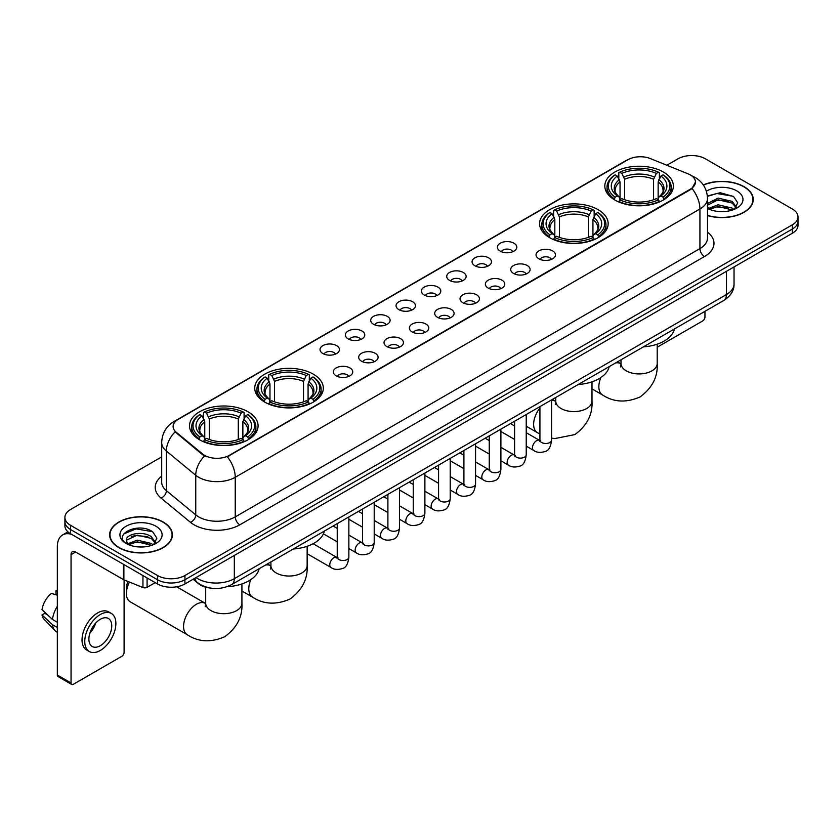 <?xml version="1.0" encoding="UTF-8"?>
<svg xmlns="http://www.w3.org/2000/svg" width="840" height="840" viewBox="0 0 840 840"><rect width="100%" height="100%" fill="white"/><g stroke="black" fill="none" stroke-linecap="round" stroke-linejoin="round"><path stroke-width="1.26" d="M598.122 209.674A34.282 19.793 0 0 0 560.763 205.391A34.282 19.793 0 0 0 539.595 223.671A34.282 19.793 0 0 0 549.633 237.668A34.282 19.793 0 0 0 586.992 241.962A34.282 19.793 0 0 0 608.16 223.671A34.282 19.793 0 0 0 598.122 209.674M313.268 374.136A34.282 19.793 0 0 0 275.909 369.842A34.282 19.793 0 0 0 254.751 388.132A34.282 19.793 0 0 0 264.789 402.129A34.282 19.793 0 0 0 302.148 406.413A34.282 19.793 0 0 0 323.316 388.132A34.282 19.793 0 0 0 313.268 374.136M248.052 411.789A34.282 19.793 0 0 0 210.693 407.495A34.282 19.793 0 0 0 189.525 425.786A34.282 19.793 0 0 0 199.573 439.782A34.282 19.793 0 0 0 236.933 444.066A34.282 19.793 0 0 0 258.09 425.786A34.282 19.793 0 0 0 248.052 411.789M663.337 172.022A34.282 19.793 0 0 0 625.978 167.738A34.282 19.793 0 0 0 604.821 186.018A34.282 19.793 0 0 0 614.859 200.015A34.282 19.793 0 0 0 652.218 204.309A34.282 19.793 0 0 0 673.375 186.018A34.282 19.793 0 0 0 663.337 172.022M500.241 251.139A9.702 5.597 180 0 1 498.32 249.553A9.702 5.597 180 0 1 501.532 242.592A9.702 5.597 180 0 1 513.965 243.212A9.702 5.597 180 0 1 515.886 249.553A9.702 5.597 180 0 1 500.241 251.139M512.778 251.716A5.817 3.36 0 0 0 511.224 250.078A5.817 3.36 0 0 0 505.481 249.228A5.817 3.36 0 0 0 501.428 251.716M474.905 265.766A9.702 5.597 180 0 1 472.983 264.18A9.702 5.597 180 0 1 476.196 257.219A9.702 5.597 180 0 1 488.628 257.838A9.702 5.597 180 0 1 490.55 264.18A9.702 5.597 180 0 1 474.905 265.766M487.442 266.343A5.817 3.36 0 0 0 485.877 264.705A5.817 3.36 0 0 0 480.144 263.855A5.817 3.36 0 0 0 476.091 266.343M449.568 280.392A9.702 5.597 180 0 1 447.636 278.806A9.702 5.597 180 0 1 450.86 271.845A9.702 5.597 180 0 1 463.292 272.475A9.702 5.597 180 0 1 465.213 278.806A9.702 5.597 180 0 1 449.568 280.392M462.105 280.969A5.817 3.36 0 0 0 460.541 279.342A5.817 3.36 0 0 0 454.808 278.481A5.817 3.36 0 0 0 450.744 280.969M424.231 295.019A9.702 5.597 180 0 1 422.3 293.433A9.702 5.597 180 0 1 425.513 286.471A9.702 5.597 180 0 1 437.945 287.102A9.702 5.597 180 0 1 439.877 293.433A9.702 5.597 180 0 1 424.231 295.019M436.769 295.606A5.817 3.36 0 0 0 435.204 293.969A5.817 3.36 0 0 0 429.471 293.118A5.817 3.36 0 0 0 425.407 295.606M398.895 309.656A9.702 5.597 180 0 1 396.963 308.07A9.702 5.597 180 0 1 400.176 301.108A9.702 5.597 180 0 1 412.608 301.728A9.702 5.597 180 0 1 414.54 308.07A9.702 5.597 180 0 1 398.895 309.656M411.432 310.233A5.817 3.36 0 0 0 409.868 308.595A5.817 3.36 0 0 0 404.135 307.744A5.817 3.36 0 0 0 400.071 310.233M373.548 324.282A9.702 5.597 180 0 1 371.627 322.697A9.702 5.597 180 0 1 374.84 315.735A9.702 5.597 180 0 1 387.272 316.355A9.702 5.597 180 0 1 389.193 322.697A9.702 5.597 180 0 1 373.548 324.282M386.096 324.86A5.817 3.36 0 0 0 384.531 323.221A5.817 3.36 0 0 0 378.798 322.371A5.817 3.36 0 0 0 374.735 324.86M348.212 338.909A9.702 5.597 180 0 1 346.29 337.323A9.702 5.597 180 0 1 349.503 330.362A9.702 5.597 180 0 1 361.935 330.992A9.702 5.597 180 0 1 363.856 337.323A9.702 5.597 180 0 1 348.212 338.909M360.749 339.486A5.817 3.36 0 0 0 359.195 337.848A5.817 3.36 0 0 0 353.451 336.998A5.817 3.36 0 0 0 349.398 339.486M322.875 353.535A9.702 5.597 180 0 1 320.954 351.95A9.702 5.597 180 0 1 324.167 344.988A9.702 5.597 180 0 1 336.599 345.618A9.702 5.597 180 0 1 338.52 351.95A9.702 5.597 180 0 1 322.875 353.535M335.412 354.123A5.817 3.36 0 0 0 333.848 352.485A5.817 3.36 0 0 0 328.115 351.624A5.817 3.36 0 0 0 324.062 354.123M538.892 258.815A9.702 5.597 180 0 1 536.96 257.24A9.702 5.597 180 0 1 540.183 250.278A9.702 5.597 180 0 1 552.615 250.898A9.702 5.597 180 0 1 554.537 257.24A9.702 5.597 180 0 1 538.892 258.815M551.428 259.403A5.817 3.36 0 0 0 549.864 257.764A5.817 3.36 0 0 0 544.131 256.914A5.817 3.36 0 0 0 540.067 259.403M513.555 273.452A9.702 5.597 180 0 1 511.623 271.866A9.702 5.597 180 0 1 514.836 264.904A9.702 5.597 180 0 1 527.268 265.524A9.702 5.597 180 0 1 529.2 271.866A9.702 5.597 180 0 1 513.555 273.452M526.092 274.029A5.817 3.36 0 0 0 524.528 272.391A5.817 3.36 0 0 0 518.794 271.541A5.817 3.36 0 0 0 514.731 274.029M488.219 288.078A9.702 5.597 180 0 1 486.286 286.493A9.702 5.597 180 0 1 489.5 279.531A9.702 5.597 180 0 1 501.931 280.151A9.702 5.597 180 0 1 503.864 286.493A9.702 5.597 180 0 1 488.219 288.078M500.756 288.656A5.817 3.36 0 0 0 499.191 287.018A5.817 3.36 0 0 0 493.458 286.167A5.817 3.36 0 0 0 489.394 288.656M462.872 302.705A9.702 5.597 180 0 1 460.95 301.119A9.702 5.597 180 0 1 464.163 294.157A9.702 5.597 180 0 1 476.595 294.788A9.702 5.597 180 0 1 478.517 301.119A9.702 5.597 180 0 1 462.872 302.705M475.419 303.282A5.817 3.36 0 0 0 473.855 301.655A5.817 3.36 0 0 0 468.122 300.794A5.817 3.36 0 0 0 464.058 303.282M437.535 317.331A9.702 5.597 180 0 1 435.614 315.745A9.702 5.597 180 0 1 438.827 308.784A9.702 5.597 180 0 1 451.259 309.414A9.702 5.597 180 0 1 453.18 315.745A9.702 5.597 180 0 1 437.535 317.331M450.072 317.919A5.817 3.36 0 0 0 448.518 316.281A5.817 3.36 0 0 0 442.774 315.431A5.817 3.36 0 0 0 438.721 317.919M412.199 331.968A9.702 5.597 180 0 1 410.277 330.382A9.702 5.597 180 0 1 413.49 323.421A9.702 5.597 180 0 1 425.922 324.041A9.702 5.597 180 0 1 427.844 330.382A9.702 5.597 180 0 1 412.199 331.968M424.736 332.546A5.817 3.36 0 0 0 423.171 330.907A5.817 3.36 0 0 0 417.438 330.057A5.817 3.36 0 0 0 413.385 332.546M386.862 346.594A9.702 5.597 180 0 1 384.941 345.009A9.702 5.597 180 0 1 388.154 338.048A9.702 5.597 180 0 1 400.586 338.667A9.702 5.597 180 0 1 402.507 345.009A9.702 5.597 180 0 1 386.862 346.594M399.399 347.172A5.817 3.36 0 0 0 397.834 345.534A5.817 3.36 0 0 0 392.102 344.683A5.817 3.36 0 0 0 388.038 347.172M361.526 361.221A9.702 5.597 180 0 1 359.594 359.635A9.702 5.597 180 0 1 362.806 352.674A9.702 5.597 180 0 1 375.249 353.304A9.702 5.597 180 0 1 377.171 359.635A9.702 5.597 180 0 1 361.526 361.221M374.062 361.798A5.817 3.36 0 0 0 372.498 360.161A5.817 3.36 0 0 0 366.765 359.31A5.817 3.36 0 0 0 362.702 361.798M336.189 375.848A9.702 5.597 180 0 1 334.257 374.262A9.702 5.597 180 0 1 337.47 367.3A9.702 5.597 180 0 1 349.902 367.931A9.702 5.597 180 0 1 351.834 374.262A9.702 5.597 180 0 1 336.189 375.848M348.726 376.435A5.817 3.36 0 0 0 347.161 374.798A5.817 3.36 0 0 0 341.429 373.947A5.817 3.36 0 0 0 337.365 376.435M687.992 173.796A17.462 10.08 180 0 1 690.323 174.93A17.462 10.08 180 0 1 695.436 182.059A17.462 10.08 180 0 1 690.323 189.189L229.299 455.354A17.462 10.08 180 0 1 202.64 454.01L176.274 432.264A17.462 10.08 180 0 1 173.114 426.489A17.462 10.08 180 0 1 178.227 419.36L627.963 159.705A17.462 10.08 180 0 1 650.328 158.571L687.992 173.796M210.588 588.095A19.404 11.204 180 0 1 198.314 583.517L193.127 579.232M707.511 215.586A31.374 18.113 0 0 0 753.249 199.49A31.374 18.113 0 0 0 744.062 186.679A31.374 18.113 0 0 0 703.29 184.905M163.212 522.029A31.374 18.113 0 0 0 129.024 518.112A31.374 18.113 0 0 0 109.652 534.839A31.374 18.113 0 0 0 118.85 547.649A31.374 18.113 0 0 0 153.027 551.575A31.374 18.113 0 0 0 172.4 534.839A31.374 18.113 0 0 0 163.212 522.029M695.436 182.059L692.013 188.475L690.323 189.703L227.335 456.761A22.638 13.072 60 0 1 235.242 477.278A25.872 14.942 180 0 1 198.66 477.278A25.872 14.942 180 0 1 195.752 475.282L166.373 451.048A25.872 14.942 180 0 1 161.69 442.481L161.69 482.097A25.872 14.942 0 0 0 166.373 490.665L195.752 514.889A25.872 14.942 0 0 0 198.66 516.884A25.872 14.942 0 0 0 235.242 516.884L699.93 248.598A25.872 14.942 0 0 0 707.511 238.035L707.511 198.429A25.872 14.942 180 0 1 699.93 208.992A22.638 13.072 -120 0 0 692.013 188.475M161.69 456.897L70.592 509.492A19.404 11.204 0 0 0 64.911 517.409L64.911 525.861A19.404 11.204 0 0 0 70.592 533.788L157.49 583.957L157.49 579.726A19.404 11.204 0 0 0 184.936 579.726L792.32 229.058A19.404 11.204 0 0 0 798 221.141A19.404 11.204 0 0 1 792.32 229.058L184.936 579.726A19.404 11.204 0 0 1 157.49 579.726L70.592 529.557L157.49 579.726L157.49 575.505A19.404 11.204 0 0 0 184.936 575.505L792.32 224.837A19.404 11.204 0 0 0 798 216.919A19.404 11.204 0 0 0 792.32 208.992L705.422 158.823A19.404 11.204 0 0 0 677.975 158.823L666.845 165.249M64.911 521.64A19.404 11.204 0 0 0 70.592 529.557A19.404 11.204 0 0 1 64.911 521.64M206.566 456.761L202.64 454.776L175.098 431.844A22.638 15.141 129.5 0 0 166.373 451.048L166.373 490.665A6.468 4.326 -50.5 0 1 161.07 498.089A32.34 18.669 180 0 1 161.69 476.175M64.911 517.409A19.404 11.204 0 0 0 70.592 525.336L157.49 575.505M157.49 583.957A19.404 11.204 0 0 0 184.936 583.957L792.32 233.289A19.404 11.204 0 0 0 798 225.362L798 216.919M707.511 215.376A31.049 17.924 0 0 0 752.934 199.49A31.049 17.924 0 0 0 743.831 186.816A31.049 17.924 0 0 0 703.405 185.084M718.379 211.491L723.25 211.638M708.687 208.394L718.095 204.803L732.218 208.11L733.929 209.475M709.548 209.297L718.095 206.483L732.522 210M707.511 206.293A14.616 8.442 0 0 0 709.685 209.412M707.511 203.522L718.095 198.103L732.218 201.401L736.418 207.207M707.511 205.202L718.095 199.773L732.218 203.081L736.082 207.638M707.648 208.457L708.404 208.918M707.511 208.394A21.084 12.17 0 0 0 736.796 208.1A21.084 12.17 0 0 0 736.796 190.88A21.084 12.17 0 0 0 706.388 191.226M734.423 209.276L737.73 202.787L733.551 196.487L720.226 192.717L707.375 195.962M708.834 209.044L707.511 207.491M707.417 196.34L716.95 193.526L733.268 196.297M712.299 201.075L716.95 200.235L728.595 201.233M712.299 207.785L716.95 206.934L728.595 207.942M657.206 347.204L702.671 320.954A3.234 1.869 120 0 0 704.96 316.995L704.96 311.336M119.07 547.512A31.049 17.924 0 0 0 152.911 551.397A31.049 17.924 0 0 0 172.074 534.839A31.049 17.924 0 0 0 162.981 522.165A31.049 17.924 0 0 0 129.15 518.28A31.049 17.924 0 0 0 109.977 534.839A31.049 17.924 0 0 0 119.07 547.512M137.519 546.84L142.401 546.987M127.827 543.753L137.246 540.162L151.368 543.459L153.069 544.835M128.698 544.656L137.246 541.832L151.672 545.349M127.974 544.404L126.462 540.865A14.616 8.442 0 0 0 128.825 544.772M155.558 542.556L151.368 536.76C142.59 530.208 124.53 534.25 126.462 540.865L126.41 540.215M126.504 541.065L126.903 539.984L137.246 535.133L151.368 538.429L155.232 542.986M153.573 544.625L156.881 538.135L152.702 531.846C137.907 521.21 111.615 535.227 126.798 543.816L127.544 544.278M155.935 526.229A21.084 12.17 0 0 0 126.116 526.229A21.084 12.17 0 0 0 126.116 543.449A21.084 12.17 0 0 0 155.935 543.449A21.084 12.17 0 0 0 155.935 526.229M123.711 533.957L136.091 528.875L152.407 531.657M131.45 536.424L136.091 535.584L147.746 536.582M131.45 543.134L136.091 542.294L147.746 543.291M614.24 199.647L615.163 197.201A30.786 17.777 0 0 1 615.163 174.835L617.274 176.064A27.814 16.055 0 0 0 617.274 195.972L619.374 197.169L620.046 199.658M620.046 198.639L620.046 181.923L617.274 176.064M618.817 178.71L618.817 172.725L619.731 172.2A30.786 17.777 0 0 1 658.466 172.2L656.345 173.418A27.814 16.055 0 0 0 621.852 173.418L624.614 179.277L624.614 199.731M653.583 199.731L653.583 179.277L656.345 173.418M643.377 346.889A35.574 20.538 0 0 0 674.415 328.965M618.817 201.422A32.078 18.522 0 0 0 659.379 201.422L658.466 199.836A30.786 17.777 0 0 1 619.731 199.836L618.817 201.978M659.379 201.978L659.379 201.422M615.163 174.835L614.24 175.361A32.078 18.522 0 0 0 607.016 187.078A32.078 18.522 0 0 0 614.24 198.786M658.466 172.2L659.379 172.725L659.379 178.71M619.731 199.836L621.852 198.618A27.814 16.055 0 0 0 656.345 198.618L658.466 199.836M617.274 195.972L615.163 197.201M621.852 173.418L619.731 172.2M619.374 179.666A24.875 14.364 0 0 0 619.374 197.169L619.49 197.243C615.951 193.82 614.513 191.499 615.163 190.281A23.93 13.818 0 0 1 620.046 181.923M663.957 198.786A32.078 18.522 0 0 0 671.181 187.078A32.078 18.522 0 0 0 663.957 175.361L663.033 174.835A30.786 17.777 0 0 1 663.033 197.201L663.957 199.647M663.033 197.201L660.923 195.972A27.814 16.055 0 0 0 660.923 176.064L663.033 174.835M660.923 176.064L658.15 181.923L658.15 198.639L658.833 197.169L660.923 195.972M658.15 181.923A23.93 13.818 0 0 1 663.033 190.281C663.684 191.51 662.246 193.83 658.707 197.243L658.833 197.169A24.875 14.364 0 0 0 658.833 179.666M658.15 199.658L658.15 198.639M549.024 237.3L549.938 234.853A30.786 17.777 0 0 1 549.938 212.499L552.058 213.717A27.814 16.055 0 0 0 552.058 233.636L554.148 234.822L554.82 237.31M554.82 236.292L554.82 219.576L552.058 213.717M553.591 216.363L553.591 210.378L554.516 209.853A30.786 17.777 0 0 1 593.24 209.853L591.129 211.071A27.814 16.055 0 0 0 556.637 211.071L559.398 216.93L559.398 237.384M588.357 237.384L588.357 216.93L591.129 211.071M578.151 384.542A35.574 20.538 0 0 0 609.2 366.618M553.591 239.085A32.078 18.522 0 0 0 594.163 239.085L593.24 237.489A30.786 17.777 0 0 1 554.516 237.489L553.591 239.631M594.163 239.631L594.163 239.085M549.938 212.499L549.024 213.024A32.078 18.522 0 0 0 541.8 224.732A32.078 18.522 0 0 0 549.024 236.439M593.24 209.853L594.163 210.378L594.163 216.363M554.516 237.489L556.637 236.271A27.814 16.055 0 0 0 591.129 236.271L593.24 237.489M552.058 233.636L549.938 234.853M556.637 211.071L554.516 209.853M554.148 217.319A24.875 14.364 0 0 0 554.148 234.822L554.264 234.896C550.736 231.483 549.287 229.163 549.948 227.934A23.93 13.818 0 0 1 554.82 219.576M598.731 236.439A32.078 18.522 0 0 0 605.966 224.732A32.078 18.522 0 0 0 598.731 213.024L597.817 212.499A30.786 17.777 0 0 1 597.817 234.853L598.731 237.3M597.817 234.853L595.697 233.636A27.814 16.055 0 0 0 595.697 213.717L597.817 212.499M595.697 213.717L592.935 219.576L592.935 236.292L593.607 234.822L595.697 233.636M592.935 219.576A23.93 13.818 0 0 1 597.807 227.934C598.458 229.163 597.02 231.483 593.492 234.896L593.607 234.822A24.875 14.364 0 0 0 593.607 217.319M592.935 237.31L592.935 236.292M264.17 401.762L265.094 399.305A30.786 17.777 0 0 1 265.094 376.95L267.215 378.168A27.814 16.055 0 0 0 267.215 398.087L269.304 399.273L269.976 401.772M269.976 400.754L269.976 384.027L267.215 378.168M268.748 380.825L268.748 374.829L269.671 374.304A30.786 17.777 0 0 1 308.395 374.304L306.274 375.532A27.814 16.055 0 0 0 271.782 375.532L274.554 381.392L274.554 401.835M303.513 401.835L303.513 381.392L306.274 375.532M293.307 549.003A35.574 20.538 0 0 0 324.345 531.08M268.748 403.536A32.078 18.522 0 0 0 309.309 403.536L308.395 401.951A30.786 17.777 0 0 1 269.671 401.951L268.748 404.082M309.309 404.082L309.309 403.536M265.094 376.95L264.17 377.475A32.078 18.522 0 0 0 256.946 389.183A32.078 18.522 0 0 0 264.17 400.901M308.395 374.304L309.309 374.829L309.309 380.825M269.671 401.951L271.782 400.722A27.814 16.055 0 0 0 306.274 400.722L308.395 401.951M267.215 398.087L265.094 399.305M271.782 375.532L269.671 374.304M269.304 381.769A24.875 14.364 0 0 0 269.304 399.273L269.419 399.346C265.881 395.934 264.442 393.614 265.094 392.395A23.93 13.818 0 0 1 269.976 384.027M313.887 400.901A32.078 18.522 0 0 0 321.111 389.183A32.078 18.522 0 0 0 313.887 377.475L312.963 376.95A30.786 17.777 0 0 1 312.963 399.305L313.887 401.762M312.963 399.305L310.853 398.087A27.814 16.055 0 0 0 310.853 378.168L312.963 376.95M310.853 378.168L308.081 384.027L308.081 400.754L308.763 399.273L310.853 398.087M308.081 384.027A23.93 13.818 0 0 1 312.963 392.395C313.614 393.624 312.175 395.945 308.647 399.346L308.763 399.273A24.875 14.364 0 0 0 308.763 381.769M308.081 401.772L308.081 400.754M129.465 582.078A18.113 10.458 120 0 0 126.389 593.46L126.389 588.178A11.645 6.72 -60 0 1 128.048 581.511M126.389 593.46A18.113 10.458 120 0 0 130.137 601.755L187.309 634.756A18.113 10.458 -60 0 1 184.537 620.246A18.113 10.458 -60 0 1 196.371 604.286A18.113 10.458 -60 0 1 205.422 603.393L205.695 603.55M198.954 439.415L199.878 436.968A30.786 17.777 0 0 1 199.878 414.603L201.989 415.832A27.814 16.055 0 0 0 201.989 435.74L204.078 436.926L204.761 439.425M204.761 438.406L204.761 421.691L201.989 415.832M203.532 418.478L203.532 412.493L204.446 411.968A30.786 17.777 0 0 1 243.17 411.968L241.059 413.185A27.814 16.055 0 0 0 206.566 413.185L209.328 419.044L209.328 439.488M238.287 439.488L238.287 419.044L241.059 413.185M226.978 586.719A35.574 20.538 0 0 0 259.13 568.732M203.532 441.189A32.078 18.522 0 0 0 244.094 441.189L243.17 439.604A30.786 17.777 0 0 1 204.446 439.604L203.532 441.735M244.094 441.735L244.094 441.189M199.878 414.603L198.954 415.128A32.078 18.522 0 0 0 191.73 426.836A32.078 18.522 0 0 0 198.954 438.554M243.17 411.968L244.094 412.493L244.094 418.478M204.446 439.604L206.566 438.386A27.814 16.055 0 0 0 241.059 438.386L243.17 439.604M201.989 435.74L199.878 436.968M206.566 413.185L204.446 411.968M204.078 419.433A24.875 14.364 0 0 0 204.078 436.926L204.194 437.01C200.666 433.587 199.227 431.267 199.878 430.048A23.93 13.818 0 0 1 204.761 421.691M248.672 438.554A32.078 18.522 0 0 0 255.896 426.836A32.078 18.522 0 0 0 248.672 415.128L247.748 414.603A30.786 17.777 0 0 1 247.748 436.968L248.672 439.415M247.748 436.968L245.627 435.74A27.814 16.055 0 0 0 245.627 415.832L247.748 414.603M245.627 415.832L242.865 421.691L242.865 438.406L243.537 436.926L245.627 435.74M242.865 421.691A23.93 13.818 0 0 1 247.737 430.048C248.399 431.277 246.95 433.598 243.422 437.01L243.537 436.926A24.875 14.364 0 0 0 243.537 419.433M242.865 439.425L242.865 438.406M147.084 577.952L147.084 587.317L155.201 582.635M71.558 534.345A25.872 14.942 -120 0 0 62.685 534.881A25.872 14.942 -120 0 0 57.33 546.725L57.33 675.056L71.053 682.983L71.053 554.642A6.468 3.738 60 0 1 72.387 551.68A6.468 3.738 60 0 1 75.621 552.006L123.448 579.611L123.448 564.301M71.053 682.983A3.234 1.869 120 0 0 71.715 684.464L58.002 676.536A3.234 1.869 -60 0 1 57.33 675.056M71.715 684.464A3.234 1.869 120 0 0 73.332 684.296L121.821 656.313A3.234 1.869 120 0 0 124.1 652.344L124.1 579.915M147.084 587.317A3.234 1.869 180 0 1 142.947 587.528L123.879 579.821A3.234 1.869 180 0 1 123.448 579.611M100.317 645.698A16.17 9.335 120 0 0 110.88 631.449A16.17 9.335 120 0 0 108.402 618.492A16.17 9.335 120 0 0 100.317 619.29A16.17 9.335 120 0 0 89.754 633.538A16.17 9.335 120 0 0 92.232 646.496A16.17 9.335 120 0 0 100.317 645.698M89.87 633.161A16.17 9.335 120 0 0 95.676 623.112M57.33 591.182L55.955 590.762L55.955 594.006L57.33 594.804M111.321 613.442L108.57 611.856A21.987 12.694 120 0 0 97.577 612.948A21.987 12.694 120 0 0 83.213 632.331A21.987 12.694 120 0 0 86.583 649.95L89.323 651.536A21.987 12.694 120 0 0 100.317 650.444A21.987 12.694 120 0 0 114.692 631.071A21.987 12.694 120 0 0 111.321 613.442A21.987 12.694 120 0 0 100.317 614.534A21.987 12.694 120 0 0 85.953 633.917A21.987 12.694 120 0 0 89.323 651.536M57.33 606.301A21.346 12.327 120 0 0 52.468 619.448L42 609.651A16.821 9.713 120 0 1 51.387 593.397L57.33 595.203M57.33 622.251L52.468 619.448M47.66 614.953L44.814 613.316L42 614.933L52.468 624.729L57.33 627.533M52.468 624.729A21.346 12.327 120 0 0 55.104 630.693A21.346 12.327 120 0 0 56.721 631.964L57.33 632.321M57.33 590.384A16.821 9.713 120 0 0 55.955 590.762M42 614.933A16.821 9.713 120 0 0 43.985 619.122L55.104 630.693M176.274 432.264L176.274 433.031M202.64 454.01L202.64 454.776M229.299 455.354L229.299 455.879M239.82 524.811A6.468 3.738 60 0 1 235.242 516.884L235.242 477.278L699.93 208.992L699.93 248.598A6.468 3.738 60 0 0 704.498 256.526L239.82 524.811A32.34 18.669 180 0 1 194.082 524.811A32.34 18.669 180 0 1 190.459 522.312L161.07 498.089M707.511 198.429C707.07 189.126 702.975 182.154 695.236 177.503L691.971 175.917A22.638 10.605 112 0 0 691.667 175.802M176.305 420.672A22.638 13.072 -120 0 0 173.964 421.554C166.215 426.206 162.131 433.178 161.69 442.481M173.964 421.554L626.062 160.534A22.638 13.072 60 0 1 627.774 159.81M204.572 455.973A22.638 15.141 129.5 0 0 195.752 475.282L195.752 514.889A6.468 4.326 -50.5 0 1 190.459 522.312M707.511 232.113A32.34 18.669 180 0 1 704.498 256.526M184.936 575.505L184.936 583.957M792.32 224.837L792.32 233.289M70.592 525.336L70.592 533.788M196.004 577.563A25.872 14.942 0 0 0 197.736 578.676A25.872 14.942 0 0 0 234.328 578.676L726.453 294.546A25.872 14.942 0 0 0 734.034 283.983C734.223 290.409 730.8 295.901 723.775 300.468L231.651 584.598A12.936 7.466 60 0 0 234.328 578.676L234.328 555.44M726.453 271.31L726.453 294.546A12.936 7.466 60 0 1 723.775 300.468M194.953 578.172A12.936 8.652 129.5 0 0 197.211 582.372L193.284 579.138M657.206 344.18L657.206 363.468A18.113 10.458 180 0 1 651.903 370.86A18.113 10.458 180 0 1 626.294 370.86A18.113 10.458 180 0 1 620.991 363.468L620.498 366.944M615.489 362.985A18.113 10.458 -60 0 1 620.707 363.626L620.981 363.783M657.206 363.468C657.993 376.761 652.292 387.912 640.111 396.921C626.241 402.959 613.736 402.318 602.606 395A18.113 10.458 -60 0 1 600.894 377.517M653.583 179.277A23.93 13.818 0 0 0 624.614 179.277M654.255 177.02A24.875 14.364 0 0 0 623.942 177.02M591.99 381.832L591.99 401.121A18.113 10.458 180 0 1 586.688 408.513A18.113 10.458 180 0 1 561.067 408.513A18.113 10.458 180 0 1 555.765 401.121L555.282 404.596M551.575 400.459A18.113 10.458 -60 0 1 555.492 401.279L555.765 401.436M539.931 434.028L537.38 432.653A18.113 10.458 -60 0 1 539.931 407.988M588.357 216.93A23.93 13.818 0 0 0 559.398 216.93M589.04 214.672A24.875 14.364 0 0 0 558.726 214.672M307.146 546.284L307.146 565.582A18.113 10.458 180 0 1 301.833 572.975A18.113 10.458 180 0 1 276.224 572.975A18.113 10.458 180 0 1 270.921 565.582L270.438 569.048M265.419 565.1A18.113 10.458 -60 0 1 270.648 565.74L270.921 565.898M307.146 565.582C307.923 578.875 302.221 590.026 290.052 599.025C276.171 605.073 263.666 604.433 252.536 597.103A18.113 10.458 -60 0 1 250.824 579.631M303.513 381.392A23.93 13.818 0 0 0 274.554 381.392M304.185 379.134A24.875 14.364 0 0 0 273.871 379.134M241.92 583.947L241.92 603.236A18.113 10.458 180 0 1 236.618 610.627A18.113 10.458 180 0 1 211.008 610.627A18.113 10.458 180 0 1 205.695 603.236L205.212 606.7M238.287 419.044A23.93 13.818 0 0 0 209.328 419.044M238.97 416.787A24.875 14.364 0 0 0 208.656 416.787M551.575 399.893L551.575 440.129A5.817 3.36 180 0 1 549.601 442.649A5.817 3.36 180 0 1 541.632 442.502A5.817 3.36 180 0 1 539.931 440.129L539.742 441.378L540.267 440.947M551.575 440.129C550.778 446.88 548.678 450.66 545.286 451.447C540.488 452.939 536.613 452.603 533.694 450.45A5.817 3.36 -60 0 1 532.802 445.778A5.817 3.36 -60 0 1 536.603 440.654A5.817 3.36 -60 0 1 536.865 440.517A5.817 3.36 -60 0 1 539.511 440.36L540.698 440.832M526.229 414.519L526.229 454.755A5.817 3.36 180 0 1 524.265 457.275A5.817 3.36 180 0 1 516.295 457.128A5.817 3.36 180 0 1 514.595 454.755L514.406 456.015L514.92 455.584M526.229 454.755C525.431 461.517 523.341 465.286 519.95 466.084C515.141 467.565 511.277 467.229 508.358 465.077A5.817 3.36 -60 0 1 507.465 460.415A5.817 3.36 -60 0 1 511.266 455.28A5.817 3.36 -60 0 1 511.529 455.144A5.817 3.36 -60 0 1 514.174 454.997L515.361 455.459M500.892 429.145L500.892 469.382A5.817 3.36 180 0 1 498.929 471.902A5.817 3.36 180 0 1 490.959 471.755A5.817 3.36 180 0 1 489.248 469.382L489.069 470.642L489.584 470.211M500.892 469.382C500.094 476.144 498.005 479.913 494.613 480.711C489.804 482.202 485.94 481.866 483.021 479.703A5.817 3.36 -60 0 1 482.129 475.041A5.817 3.36 -60 0 1 485.93 469.906A5.817 3.36 -60 0 1 486.181 469.77A5.817 3.36 -60 0 1 488.838 469.623L490.025 470.085M475.556 443.782L475.556 484.008A5.817 3.36 180 0 1 473.582 486.528A5.817 3.36 180 0 1 465.623 486.392A5.817 3.36 180 0 1 463.911 484.008L463.733 485.268L464.247 484.838M475.556 484.008C474.757 490.77 472.668 494.55 469.276 495.338C464.468 496.829 460.604 496.493 457.674 494.33A5.817 3.36 -60 0 1 456.781 489.668A5.817 3.36 -60 0 1 460.593 484.544A5.817 3.36 -60 0 1 460.845 484.397A5.817 3.36 -60 0 1 463.502 484.25L464.678 484.722M450.219 458.409L450.219 498.645A5.817 3.36 180 0 1 448.245 501.165A5.817 3.36 180 0 1 440.286 501.018A5.817 3.36 180 0 1 438.575 498.645L438.386 499.894L438.911 499.464M450.219 498.645C449.421 505.397 447.332 509.177 443.94 509.964C439.131 511.455 435.267 511.119 432.338 508.967A5.817 3.36 -60 0 1 431.445 504.294A5.817 3.36 -60 0 1 435.246 499.17A5.817 3.36 -60 0 1 435.509 499.023A5.817 3.36 -60 0 1 438.165 498.876L439.341 499.349M424.882 473.036L424.882 513.272A5.817 3.36 180 0 1 422.909 515.792A5.817 3.36 180 0 1 414.939 515.644A5.817 3.36 180 0 1 413.238 513.272L413.049 514.521L413.574 514.091M424.882 513.272C424.084 520.034 421.985 523.803 418.604 524.601C413.794 526.082 409.931 525.745 407.001 523.593A5.817 3.36 -60 0 1 406.108 518.931A5.817 3.36 -60 0 1 409.909 513.797A5.817 3.36 -60 0 1 410.172 513.66A5.817 3.36 -60 0 1 412.818 513.513L414.005 513.975M399.546 487.662L399.546 527.898A5.817 3.36 180 0 1 397.572 530.418A5.817 3.36 180 0 1 389.603 530.271A5.817 3.36 180 0 1 387.901 527.898L387.713 529.158L388.238 528.728M399.546 527.898C398.748 534.66 396.648 538.429 393.267 539.227C388.458 540.708 384.584 540.383 381.665 538.22A5.817 3.36 -60 0 1 380.772 533.558A5.817 3.36 -60 0 1 384.573 528.423A5.817 3.36 -60 0 1 384.836 528.287A5.817 3.36 -60 0 1 387.481 528.139L388.668 528.601M374.209 502.288L374.209 542.525A5.817 3.36 180 0 1 372.236 545.045A5.817 3.36 180 0 1 364.266 544.908A5.817 3.36 180 0 1 362.565 542.525L362.376 543.784L362.901 543.354M374.209 542.525C373.411 549.287 371.312 553.067 367.92 553.854C363.122 555.345 359.247 555.009 356.328 552.846A5.817 3.36 -60 0 1 355.435 548.184A5.817 3.36 -60 0 1 359.237 543.05A5.817 3.36 -60 0 1 359.499 542.913A5.817 3.36 -60 0 1 362.145 542.766L363.332 543.228M348.863 516.926L348.863 557.151A5.817 3.36 180 0 1 346.899 559.671A5.817 3.36 180 0 1 338.93 559.534A5.817 3.36 180 0 1 337.229 557.151L337.04 558.411L337.554 557.981M348.863 557.151C348.065 563.913 345.975 567.693 342.584 568.481C337.774 569.972 333.911 569.635 330.992 567.483A5.817 3.36 -60 0 1 330.099 562.811A5.817 3.36 -60 0 1 333.9 557.687A5.817 3.36 -60 0 1 334.152 557.54A5.817 3.36 -60 0 1 336.808 557.393L337.995 557.865M71.053 554.642L75.621 552.006M123.879 564.553L123.879 579.821M142.947 587.528L142.947 575.558M626.062 160.534L630.21 158.603M231.651 584.598C221.235 589.827 210.829 589.827 200.424 584.598L197.211 582.372M734.034 283.983L734.034 266.931M752.934 202.083L752.934 199.49M172.074 537.432L172.074 534.839M109.977 537.432L109.977 534.839M602.606 395L591.99 388.868M607.016 192.99L607.016 187.078M671.181 192.99L671.181 187.078M620.707 363.626L617.547 361.798M620.991 359.814L620.991 363.468M591.99 401.121C592.767 414.425 587.076 425.576 574.896 434.574L554.726 438.596L551.575 438.113M537.38 432.653L526.229 426.216M541.8 230.643L541.8 224.732M605.966 230.643L605.966 224.732M555.492 401.279L552.332 399.452M555.765 397.467L555.765 401.121M252.536 597.103L241.92 590.982M256.946 395.105L256.946 389.183M321.111 395.105L321.111 389.183M270.648 565.74L267.477 563.913M270.921 561.928L270.921 565.582M241.92 603.236C242.697 616.529 237.006 627.679 224.826 636.688C210.945 642.726 198.44 642.086 187.309 634.756M191.73 432.757L191.73 426.836M255.896 432.757L255.896 426.836M205.422 603.393L176.662 586.782M205.695 587.15L205.695 603.236M533.694 450.45L526.229 446.145M514.595 439.415L500.892 431.508M539.931 406.613L539.931 440.129M539.511 440.36L526.229 432.695M514.595 425.975L510.489 423.612M508.358 465.077L500.892 460.772M489.248 454.052L475.556 446.145M514.595 421.239L514.595 454.755M514.174 454.997L500.892 447.321M489.248 440.601L485.153 438.239M483.021 479.703L475.556 475.398M463.911 468.678L450.219 460.772M489.248 435.876L489.248 469.382M488.838 469.623L475.556 461.958M463.911 455.238L459.816 452.865M457.674 494.33L450.219 490.025M438.575 483.305L424.882 475.398M463.911 450.503L463.911 484.008M463.502 484.25L450.219 476.584M438.575 469.865L434.48 467.492M432.338 508.967L424.882 504.651M413.238 497.931L399.546 490.025M438.575 465.129L438.575 498.645M438.165 498.876L424.882 491.211M413.238 484.491L409.143 482.129M407.001 523.593L399.546 519.288M387.901 512.568L374.209 504.651M413.238 479.756L413.238 513.272M412.818 513.513L399.546 505.838M387.901 499.118L383.806 496.755M381.665 538.22L374.209 533.914M362.565 527.194L348.863 519.288M387.901 494.382L387.901 527.898M387.481 528.139L374.209 520.475M362.565 513.744L358.459 511.382M356.328 552.846L348.863 548.541M337.229 541.821L323.421 533.851M362.565 509.019L362.565 542.525M362.145 542.766L348.863 535.101M337.229 528.381L333.123 526.008M330.992 567.483L307.146 553.707M337.229 523.645L337.229 557.151M336.808 557.393L313.12 543.722M62.685 534.881L67.924 531.856"/></g></svg>
